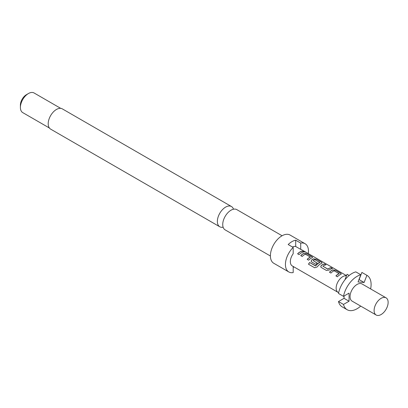 <?xml version="1.0" encoding="UTF-8"?>
<svg xmlns="http://www.w3.org/2000/svg" width="408" height="408" viewBox="0 0 408 408"><rect width="100%" height="100%" fill="white"/><g stroke="black" fill="none" stroke-linecap="round" stroke-linejoin="round"><path stroke-width="0.61" d="M305.393 252.078L305.184 251.955C303.562 251.073 303.073 250.951 303.725 251.593M303.771 251.466C305.485 252.185 305.98 252.307 305.255 251.833C303.618 250.94 303.129 250.818 303.771 251.466L303.363 251.058M305.714 252.134L305.255 251.833M223.125 227.2A11.689 6.747 -60 0 1 219.785 226.782A11.689 6.747 -60 0 1 217.989 217.413A11.689 6.747 -60 0 1 225.629 207.111A11.689 6.747 -60 0 1 231.474 206.535A11.689 6.747 -60 0 1 233.509 209.217M282.091 235.758L236.844 209.636A11.689 6.747 120 0 0 230.999 210.212A11.689 6.747 120 0 0 229.225 211.461A11.689 6.747 120 0 0 222.926 222.37A11.689 6.747 120 0 0 225.155 229.882L270.402 256.005M20.4 107.426L20.4 105.111A8.502 4.911 120 0 1 26.413 94.697L28.417 93.539A11.337 6.543 120 0 0 28.417 93.544A11.337 6.543 120 0 0 20.4 107.426A11.337 6.543 120 0 0 22.746 112.613L49.378 127.99M308.3 253.587A16.294 9.409 120 0 0 305.102 243.724L290.068 235.044A16.294 9.409 120 0 0 281.923 235.855A16.294 9.409 120 0 0 271.274 250.211A16.294 9.409 120 0 0 273.773 263.272L288.803 271.947A16.294 9.409 120 0 0 293.194 272.585L293.194 266.465M346.469 275.818A9.353 5.401 120 0 0 342.751 276.644A9.353 5.401 120 0 0 336.141 288.099A9.353 5.401 120 0 0 338.079 292.378L292.276 265.934A9.353 5.401 -60 0 1 293.194 253.72L293.194 247.427A16.294 9.409 120 0 0 288.803 271.947M293.194 247.427L288.186 244.535A16.294 9.409 -60 0 1 291.944 241.638A16.294 9.409 -60 0 1 295.698 240.195L300.711 243.086L300.711 249.38A9.353 5.401 -60 0 1 301.629 249.737L346.53 275.66M231.474 206.535L62.317 108.87A11.689 6.747 120 0 0 56.472 109.451A11.689 6.747 120 0 0 48.833 119.753A11.689 6.747 120 0 0 50.628 129.122L219.785 226.782M347.152 309.728L342.144 306.831A19.839 11.455 -60 0 1 338.482 301.543L343.49 304.434A19.839 11.455 120 0 0 347.152 309.728A19.839 11.455 120 0 0 357.071 308.744A19.839 11.455 120 0 0 360.703 306.097M386.08 297.84L362.034 283.953A9.919 5.727 120 0 0 357.071 284.447A9.919 5.727 120 0 0 350.589 293.189A9.919 5.727 120 0 0 352.114 301.135L376.161 315.022A9.919 5.727 120 0 0 381.118 314.527A9.919 5.727 120 0 0 387.6 305.786A9.919 5.727 120 0 0 386.08 297.84A9.919 5.727 120 0 0 381.118 298.33A9.919 5.727 120 0 0 374.641 307.071A9.919 5.727 120 0 0 376.161 315.022M292.485 247.019A9.353 5.401 -60 0 1 295.698 246.488L300.711 249.38M302.313 251.083A9.353 5.401 120 0 0 299.967 251.94A9.353 5.401 120 0 0 297.605 253.807L299.079 254.658A9.353 5.401 120 0 1 301.441 252.792A9.353 5.401 120 0 1 303.787 251.935L302.277 251.211A9.211 5.319 120 0 0 297.682 253.852M304.128 253.256A9.353 5.401 120 0 0 303.108 253.756A9.353 5.401 120 0 0 300.747 255.622L302.221 256.474A9.353 5.401 120 0 1 304.582 254.607A9.353 5.401 120 0 1 305.403 254.189L310.366 257.05A9.353 5.401 120 0 0 309.545 257.468A9.353 5.401 120 0 0 307.178 259.335L308.652 260.187A9.353 5.401 120 0 1 311.013 258.32A9.353 5.401 120 0 1 312.033 257.82L312.569 257.382L311.982 256.668L306.831 253.689L304.113 253.383A9.211 5.319 120 0 0 300.824 255.668M313.701 258.784A9.353 5.401 120 0 0 312.686 259.284A9.353 5.401 120 0 0 311.646 259.973L311.166 261.344L311.697 261.941L315.92 264.379A9.353 5.401 120 0 1 317.342 263.135L313.155 260.59A9.353 5.401 120 0 1 313.997 260.039A9.353 5.401 120 0 1 314.818 259.626L319.78 262.487A9.353 5.401 120 0 0 318.954 262.905A9.353 5.401 120 0 0 315.665 265.817L309.652 262.502A9.353 5.401 120 0 0 308.479 264.2L314.665 267.775L317.128 266.975A9.353 5.401 120 0 1 320.591 263.849A9.353 5.401 120 0 1 321.606 263.349L322.142 262.91L321.56 262.196L316.404 259.218L313.686 258.907A9.211 5.319 120 0 0 311.661 260.08L311.646 259.973M324.6 263.95A9.353 5.401 120 0 0 322.259 264.807A9.353 5.401 120 0 0 321.224 265.501L320.744 266.873L321.269 267.47L326.425 270.448L329.129 270.065A9.353 5.401 120 0 1 330.164 269.372A9.353 5.401 120 0 1 332.505 268.515L331.036 267.663A9.353 5.401 120 0 0 328.69 268.525A9.353 5.401 120 0 0 327.848 269.071L322.891 266.21A9.353 5.401 120 0 1 323.733 265.659A9.353 5.401 120 0 1 326.074 264.802L324.569 264.083A9.211 5.319 120 0 0 321.239 265.608L321.224 265.501M332.851 269.841A9.353 5.401 120 0 0 331.832 270.336A9.353 5.401 120 0 0 329.47 272.207L330.944 273.054A9.353 5.401 120 0 1 333.305 271.187A9.353 5.401 120 0 1 334.127 270.774L339.089 273.635A9.353 5.401 120 0 0 338.263 274.048A9.353 5.401 120 0 0 335.901 275.92L337.375 276.767A9.353 5.401 120 0 1 339.736 274.9A9.353 5.401 120 0 1 340.757 274.405L341.292 273.967L340.705 273.248L335.549 270.275L332.836 269.963A9.211 5.319 120 0 0 329.547 272.248M310.366 256.953L310.35 257.173A9.211 5.319 120 0 0 307.26 259.381M319.775 262.39L319.765 262.609A9.211 5.319 120 0 0 315.71 265.889L315.665 265.817M338.079 292.378A9.353 5.401 120 0 0 338.314 292.5L338.65 292.658M317.266 263.191L313.155 260.59M339.084 273.538L339.074 273.758A9.211 5.319 120 0 0 335.978 275.961M332.306 268.551L331 267.796A9.211 5.319 120 0 0 327.859 269.178L322.891 266.21M370.622 288.915A19.839 11.455 120 0 0 366.991 275.364A19.839 11.455 120 0 0 366.899 275.313L361.891 272.422A19.839 11.455 -60 0 1 361.983 272.473A19.839 11.455 -60 0 1 362.069 272.524M361.891 272.422L359.106 279.592L364.12 282.489L366.899 275.313M343.49 304.434L349.054 301.221L349.054 293.123L343.49 296.335A19.839 11.455 120 0 1 360.825 274.773L358.04 281.943L364.12 282.489M360.825 274.773L355.817 271.876A19.839 11.455 -60 0 0 338.482 293.444L343.49 296.335M344.046 296.014L344.046 298.33L349.054 301.221M344.046 298.33L338.482 301.543M349.146 275.492L347.05 274.288L344.944 279.801M295.698 246.488L295.698 240.195M305.102 243.724A16.294 9.409 120 0 0 300.711 243.086M293.939 266.893A16.294 9.409 -60 0 1 293.194 267.449M60.71 108.355L34.083 92.978A11.337 6.543 120 0 0 28.417 93.539L26.413 94.697M303.583 251.966L302.277 251.211M312.548 257.448L311.982 256.668M311.947 256.795L306.831 253.689M306.796 253.822L304.113 253.383M322.121 262.976L321.56 262.196M321.524 262.324L316.404 259.218M316.368 259.345L313.686 258.907M311.661 260.08L311.182 261.385M315.532 265.934L309.652 262.502M309.703 262.574A9.211 5.319 120 0 0 308.55 264.241M325.875 264.833L324.569 264.083M321.239 265.608L320.759 266.914M341.272 274.033L340.705 273.248M340.67 273.38L335.549 270.275M335.514 270.402L332.836 269.963M361.983 272.473L366.991 275.364"/></g></svg>
